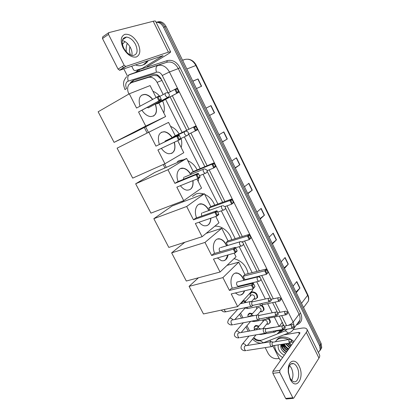 <?xml version="1.0" encoding="UTF-8"?>
<svg xmlns="http://www.w3.org/2000/svg" width="420" height="420" viewBox="0 0 420 420"><rect width="100%" height="100%" fill="white"/><g stroke="black" fill="none" stroke-linecap="round" stroke-linejoin="round"><path stroke-width="0.63" d="M250.068 294.52L250.215 293.438L252.021 291.837C255.754 292.036 257.591 293.927 257.544 297.518L255.203 299.219M262.001 305.524C263.634 306.941 264.269 308.464 263.902 310.091L261.671 311.787M268.837 318.57C270.07 319.893 270.532 321.227 270.212 322.57L268.086 324.261M250.535 292.803L250.887 292.703M242.66 301.119L243.527 300.757L245.768 301.014M247.9 315.677L248.036 314.675L249.805 313.152L252.425 313.609M254.116 327.983L254.231 326.986L256.037 325.453L258.993 326.125M161.548 79.648L157.537 75.815L153.741 75.395L136.379 80.808M163.196 94.547L157.096 82.346C154.786 78.33 151.888 76.687 148.402 77.406L131.476 82.64L128.982 84.43C127.234 87.118 127.186 90.269 128.845 93.886L128.919 94.028M283.201 325.7L282.686 322.912M279.048 326.424L274.349 317.026M272.223 312.764L267.677 303.66M265.335 298.982L256.736 281.768M254.683 277.662L254.499 277.294M252.173 272.632L239.206 246.687M235.205 238.675L221.309 210.861M217.886 204.015L203.028 174.269M200.203 168.62L184.349 136.894M182.144 132.473L165.601 99.361M253.748 337.643C256.541 340.058 259.282 340.846 261.975 340.016L277.1 334.084L279.731 331.196L279.877 330.472M145.619 126.803L148.465 132.389M164.54 163.947L166.288 167.381M183.309 200.786L183.713 201.584M240.545 313.142L242.954 317.872M246.95 325.715L249.643 331.007M256.405 307.172L256.41 306.726M241.642 303.272L241.957 301.891M168.131 92.873L161.348 79.249C159.054 75.254 156.166 73.621 152.68 74.351L133.292 80.393L130.835 82.147L130.148 83.296M131.57 82.609L133.838 80.22M285.752 349.435L282.082 345.235L285.752 349.435M281.846 344.783L281.642 344.342L281.846 344.783M156.125 22.328C159.196 22.171 161.668 23.814 163.532 27.253L319.625 345.786L320.24 349.876L318.381 352.495M122.304 43.979L123.417 43.244M279.158 358.412L277.095 358.701C273.346 358.827 270.359 357.058 268.139 353.399L265.204 347.613M127.36 75.857L123.811 68.859M123.37 67.987L122.53 66.339M156.114 22.318C159.611 21.331 162.509 22.858 164.808 26.901L320.376 344.626L320.985 348.71L320.008 350.59L320.985 348.71L320.376 344.626L164.808 26.901C162.509 22.858 159.611 21.331 156.114 22.318M288.362 349.482L283.222 344.678L288.362 349.482M283.894 325.857L279.284 316.076M277.415 312.328L272.585 302.626M270.517 298.478L260.904 279.169M259.859 277.074L259.371 276.087M257.029 271.394L243.374 243.968M240.009 237.211L225.466 208.01M222.632 202.309L207.17 171.266M204.881 166.672L188.69 134.159M186.753 130.268L170.147 96.915M279.221 332.351L281.227 331.564L283.327 329.868M283.033 329.921L279.678 331.375M282.093 344.584L283.169 346.332M157.358 21.997C160.865 20.979 163.769 22.496 166.078 26.549L321.121 343.471L321.725 347.545L320.754 349.419M272.176 243.422L276.455 239.831L272.428 243.941M269.12 237.179L273.2 233.142L276.455 239.831M284.146 267.887L288.298 264.122L284.445 268.495M281.185 261.833L285.086 257.528L288.298 264.122M295.943 292L299.964 288.057L296.279 292.693M293.071 286.13L296.798 281.563L299.964 288.057M235.174 167.785L239.873 164.766L235.289 168.026M231.829 160.954L236.465 157.778L239.873 164.766M222.464 141.808L227.304 138.989L222.532 141.944M219.02 134.762L223.844 131.891L227.304 138.989M209.554 115.421L214.552 112.817L209.575 115.463M206.005 108.166L211.034 105.609L214.552 112.817M192.791 81.155L198.03 78.923L201.595 86.242L196.418 88.562M260.027 218.584L264.442 215.182L260.237 219.014M256.877 212.153L261.135 208.394L264.442 215.182M247.695 193.379L252.247 190.16L247.858 193.715M244.451 186.748L248.892 183.272L252.247 190.16M192.838 81.254L198.03 78.923M123.102 47.922C120.104 40.808 120.724 36.272 124.95 34.309C129.833 33.841 134.18 36.913 137.986 43.528C140.905 50.379 140.353 54.868 136.337 56.999C131.528 57.734 127.118 54.71 123.102 47.922M135.608 44.557C133.124 40.042 130.095 37.548 126.52 37.07C121.984 37.758 121.044 41.428 123.701 48.085C126.184 52.542 129.166 55.02 132.657 55.519C137.282 54.863 138.264 51.209 135.608 44.557M122.314 40.535C125.627 41.38 128.373 43.811 130.547 47.828C131.906 50.636 132.342 53.162 131.849 55.409M142.186 68.381L134.962 70.718L133.602 69.946L131.702 66.176M147.157 66.617L166.85 54.758C169.402 53.209 170.651 52.232 170.615 51.812L168.409 52.148L125.869 66.434L119.763 70.234L163.044 55.645L142.354 68.302M170.604 51.791L155.6 21.268C155.437 20.911 154.639 20.911 153.216 21.268L108.759 32.65L108.502 34.377L102.49 38.524L102.758 36.803L108.407 32.891M119.763 70.234L118.067 69.132L124.173 65.31L108.502 34.377M124.173 65.31L125.869 66.434M118.067 69.132L102.49 38.524M124.997 41.601L122.372 44.336M146.979 60.995L146.055 62.391L143.656 64.549C141.141 66.003 138.416 66.118 135.476 64.895M126.367 51.944C125.9 48.804 126.21 45.953 127.292 43.381M148.276 60.554L147.352 61.95L144.953 64.103L142.716 65.042M130.473 54.973C129.344 52.122 129.171 49.387 129.959 46.757M170.305 35.191L173.597 41.916M152.943 91.308C155.311 92.185 157.447 93.692 159.353 95.839L136.558 108.061L129.297 93.807L98.144 111.778L114.083 142.375L145.74 126.089L138.558 111.988L158.97 100.936L156.933 96.873L158.025 97.057L159.731 96.327L159.364 95.834M159.442 95.939L159.826 96.395M162.619 100.968C164.388 105.115 164.777 109.1 163.795 112.917M155.405 104.018C157.799 111.972 156.14 116.156 150.434 116.582C147.326 116.088 144.517 114.014 142.007 110.36M138.558 111.988L161.39 99.876L158.97 100.936L159.484 99.96L158.025 97.057M139.949 106.197C138.033 98.663 139.734 94.726 145.058 94.385C147.751 94.731 150.276 96.348 152.639 99.23M145.74 126.089L165.611 116.534L158.823 103.01L156.55 104.018L156.308 103.535M155.999 97.388L150.071 85.586L129.297 93.807M114.083 142.375L134.369 132.578L165.611 116.534M159.484 99.96L161.18 99.22L159.731 96.327M161.39 99.876L161.18 99.22M167.958 92.967L176.988 88.3L178.915 92.19L158.823 103.01M178.915 92.19L156.55 104.018M178.742 91.549L177.177 92.232L176.684 93.172L174.746 89.261L175.791 89.439L177.177 92.232M177.361 88.767L175.791 89.439M147.357 107.468L148.281 107.867L149.352 107.289M141.876 95.041L144.853 94.5C147.546 94.841 150.071 96.458 152.434 99.341M155.206 104.129C157.196 109.841 156.602 113.836 153.431 116.12M170.546 126.357C174.032 127.759 176.888 130.284 179.104 133.933M181.057 138.442C181.97 141.692 182.012 144.722 181.178 147.535M174.4 142.222C176.001 149.777 174.085 153.62 168.656 153.736C165.979 153.232 163.543 151.441 161.353 148.355M157.904 149.977L178.678 140.212L176.684 136.238L155.946 146.134L148.848 132.195L117.101 148.166L132.704 178.122L164.929 163.769L157.904 149.977M179.183 139.246L180.789 138.364L180.962 138.947L178.678 140.212L179.183 139.246L177.76 136.405L176.684 136.238L178.983 134.999L155.946 146.134M159.301 144.396C157.133 136.259 158.87 132.032 164.519 131.722C167.438 132.242 170.032 134.206 172.289 137.618M164.929 163.769L183.771 152.696L177.723 140.658M148.848 132.195L168.551 122.393L175.266 135.77L173.103 136.93L173.224 137.172M177.76 136.405L179.372 135.534L178.983 134.999M180.789 138.364L179.372 135.534M175.266 135.77L195.647 126.011L197.531 129.817L188.328 134.327M173.103 136.93L195.647 126.011M197.384 129.239L195.904 130.053L195.421 130.982L193.526 127.155L194.554 127.318L195.904 130.053M196.04 126.514L194.554 127.318M174.19 142.317C175.549 147.551 174.767 151.205 171.853 153.269L171.57 153.421M165.475 140.668L164.85 141.745M161.411 132.221L164.309 131.828C167.234 132.342 169.822 134.305 172.084 137.713M177.287 161.721L179.203 160.571L183.603 159.773M187.792 160.708C191.867 162.461 194.99 165.522 197.153 169.895M198.859 177.986L198.214 181.466M193.022 180.595C193.515 187.173 191.363 190.355 186.564 190.124C184.338 189.646 182.285 188.171 180.411 185.692M176.831 187.142L197.941 178.6L195.993 174.72L174.914 183.377L167.974 169.743L135.66 183.792L150.943 213.129L183.703 200.634L176.831 187.142M198.44 177.644L199.957 176.631L200.099 177.151L197.941 178.6L198.44 177.644L197.048 174.872L195.993 174.72L198.166 173.287L177.135 181.944L174.914 183.377M178.148 181.529C175.24 174.353 178.285 167.097 183.493 168.247C186.365 168.866 188.832 170.924 190.895 174.431M183.703 200.634L201.553 188.113L196.975 178.994M167.974 169.743L186.648 158.434L193.226 171.533L191.173 172.862L191.777 174.064M186.648 158.434L154.822 172.415L135.66 183.792M197.048 174.872L198.571 173.864L198.166 173.287M199.957 176.631L198.571 173.864M193.226 171.533L213.906 162.907L215.749 166.635L213.754 167.974L207.155 170.683M191.173 172.862L211.901 164.231L213.906 162.907M215.633 166.121L214.232 167.055L213.754 167.974L211.901 164.231L212.909 164.383L214.232 167.055M214.316 163.453L212.909 164.383M183.928 177.151L183.44 179.351M180.516 168.593L183.283 168.336C186.155 168.956 188.622 171.014 190.685 174.515M192.811 180.679C193.305 184.8 192.423 187.74 190.166 189.488M192.481 196.466L196.046 193.946C198.377 193.079 200.923 193.095 203.679 193.993M204.697 194.381C209.381 196.523 212.709 200.12 214.678 205.17M196.591 217.859C193.515 210.467 196.712 202.597 201.999 203.978C204.792 204.682 207.134 206.824 209.018 210.394L209.055 210.467M210.903 218.164C210.551 223.697 208.304 226.233 204.162 225.771C202.351 225.33 200.66 224.149 199.08 222.222M195.353 223.503L216.778 216.143L214.872 212.347L193.478 219.823L186.679 206.483L153.841 218.684L168.809 247.422L202.078 236.712L195.353 223.503M217.271 215.197L218.699 214.053L218.815 214.51L216.778 216.143L217.271 215.197L215.912 212.483L214.872 212.347L216.919 210.73L195.573 218.216L193.478 219.823M202.078 236.712L218.967 222.799L215.796 216.478M186.679 206.483L204.372 193.73L210.814 206.556L208.866 208.042L209.932 210.158M204.372 193.73L172.074 206.005L153.841 218.684M215.912 212.483L217.345 211.349L216.919 210.73M218.699 214.053L217.345 211.349M210.814 206.556L231.772 199.028L233.578 202.671L231.698 204.183L225.078 206.514M208.866 208.042L229.882 200.519L231.772 199.028M233.489 202.214L231.698 204.183L229.882 200.519L230.874 200.655L232.171 203.275M232.202 199.605L230.874 200.655M210.688 218.237C210.625 221.277 209.764 223.514 208.094 224.941L206.756 225.703M201.989 212.867C201.29 213.602 201.259 214.646 201.899 216.001M199.19 204.188L201.784 204.057C204.603 204.766 206.955 206.929 208.845 210.546M214.82 226.212C221.582 225.409 229.997 232.129 231.667 239.757M214.641 253.423C211.412 245.847 214.73 237.342 220.054 238.943C222.558 239.642 224.663 241.621 226.375 244.881L226.779 245.747M228.097 254.898C227.173 259.355 224.963 261.287 221.466 260.694L217.387 257.969M213.476 259.093L235.205 252.861L233.341 249.144L211.643 255.491L204.992 242.429L171.644 252.866L186.312 281.022L220.059 272.018L213.476 259.093M235.694 251.927L237.038 250.661L237.122 251.055L235.205 252.861L235.694 251.927L234.36 249.275L233.341 249.144L235.268 247.359L213.628 253.722L211.643 255.491M220.059 272.018L236.03 256.778L234.208 253.15M204.992 242.429L221.728 228.302L228.039 240.865L226.202 242.508L227.692 245.474M184.853 242.256L171.644 252.866M221.728 228.302L206.136 233.368M234.36 249.275L235.709 248.015L235.268 247.359M237.038 250.661L235.709 248.015M228.039 240.865L249.27 234.381L251.034 237.956L249.26 239.626L242.12 241.757M226.202 242.508L247.485 236.04L249.27 234.381M250.976 237.557L249.26 239.626L247.485 236.04L248.462 236.166L249.732 238.728M249.711 235.001L248.462 236.166M227.876 254.961L225.656 259.665L223.85 260.731M219.671 247.832C218.867 249.076 219.056 250.388 220.243 251.774M217.439 239.038L219.833 239.012C222.605 239.809 224.847 242.078 226.564 245.81M234.082 258.636C241.81 260.873 246.488 265.881 248.126 273.667M247.48 279.038L247.354 279.337M232.318 288.23C228.947 280.518 232.344 271.362 237.668 273.163C239.92 273.845 241.82 275.683 243.374 278.665L244.088 280.287M245.149 284.571L245.207 285.127M244.666 290.787C243.411 294.189 241.348 295.565 238.471 294.919L235.352 292.966M231.221 293.932L253.228 288.787L251.407 285.149L229.425 290.404L222.91 277.62L189.089 286.356L203.464 313.95L237.668 306.59L231.221 293.932M253.712 287.858L254.977 286.477L253.228 288.787L253.712 287.858L252.41 285.264L251.407 285.149L253.218 283.195L231.299 288.477L229.425 290.404M237.668 306.59L252.751 290.073L252.221 289.018M249.716 284.041L249.459 283.526M247.422 279.463L247.238 279.101M222.91 277.62L238.739 262.169L244.918 274.481L243.18 276.271L244.897 279.683L266.459 274.328L264.716 270.816L266.401 269.005L268.128 272.501L266.459 274.328L268.097 272.16M198.418 277.793L189.089 286.356M238.739 262.169L227.026 265.366M252.41 285.264L253.68 283.889L253.218 283.195M254.977 286.477L253.68 283.889M244.918 274.481L266.401 269.005M243.18 276.271L264.716 270.816L265.682 270.931L266.921 273.441M266.858 269.661L265.682 270.931M244.445 290.84L242.849 293.669L240.639 295.034M236.99 282.082C236.187 283.799 236.544 285.206 238.066 286.293L238.959 286.067M235.268 273.157L237.452 273.221C240.167 274.097 242.303 276.47 243.868 280.345M244.928 284.623L244.986 285.18M251.155 301.361L250.11 301.67C249.47 302.6 249.454 303.776 250.058 305.198L251.276 306.401L252.572 305.723M268.637 298.263L251.764 301.996L251.727 304.542L252.914 305.445L251.701 306.443M241.631 303.44L241.768 302.663L243.401 301.245L245.38 301.439M258.001 314.874L256.94 315.21C256.316 316.16 256.305 317.342 256.909 318.754L258.079 319.925L259.345 319.284M275.583 312.097L258.599 315.551L258.573 318.113L259.712 318.99L258.489 319.967M248.477 316.769L249.412 316.082L250.299 316.118M248.036 316.858L248.021 315.074L249.685 313.645L252.058 314.034M264.784 328.277L263.718 328.634C263.109 329.606 263.104 330.792 263.702 332.199L264.826 333.333L266.06 332.735M282.466 325.81L265.377 328.991L265.366 331.569L266.464 332.425L265.22 333.375M253.832 330.251L255.665 328.403L256.94 328.587M254.41 329.558L254.226 327.39L255.917 325.952L258.641 326.555M271.514 341.57L270.438 341.948C269.845 342.941 269.845 344.132 270.438 345.529L271.519 346.631L272.722 346.07M289.291 339.407L272.097 342.326L272.102 344.92L273.157 345.749L271.903 346.679M244.703 302.19L251.627 294.767C253.733 294.887 254.767 295.958 254.735 297.98L254.016 298.793M259.644 303.917L261.088 305.744L262.295 305.114M250.304 296.006L250.199 293.832L251.895 292.331C255.397 292.519 257.124 294.294 257.072 297.665L255.665 299.103L253.717 299.124M261.387 303.55L262.684 304.799L261.482 305.781M251.15 315.089L258.001 307.435C260.085 307.571 261.125 308.627 261.114 310.606L260.442 311.399M266.459 317.599L267.713 318.99L268.894 318.402M268.233 317.257L269.309 318.077L268.091 319.032M261.418 305.786C263.114 307.12 263.786 308.606 263.44 310.244L262.106 311.661L260.164 311.729M256.678 308.674L256.468 306.71M257.549 327.894L264.322 320.003C266.39 320.156 267.43 321.2 267.44 323.143L266.821 323.909M273.257 331.154L274.286 332.136L275.441 331.58M274.192 327.18L273.231 327.464M268.411 318.932C269.608 320.182 270.055 321.447 269.75 322.733L268.49 324.13L266.558 324.24M262.999 321.248L262.694 319.951M275.105 330.834L275.887 331.244L274.654 332.178M290.199 379.192L288.246 372.151L288.278 368.146C289.06 359.872 295.675 358.685 299.014 365.878C305.167 377.228 296.189 391.561 290.199 379.192M297.103 367.306C296.111 365.363 294.929 364.135 293.57 363.626C290.908 363.011 289.217 364.854 288.508 369.143L288.482 372.341L290.036 377.947C291.018 379.848 292.173 381.061 293.501 381.575C298.058 383.56 300.484 373.532 297.103 367.306M289.595 365.51L291.375 368.025C293.339 372.566 293.459 376.688 291.732 380.378M280.66 360.318L279.699 359.483L272.906 346.022M270.716 341.675L269.981 340.221M293.449 329.584L301.628 328.172C304.458 327.721 306.238 328.094 306.973 329.28C307.377 330.094 307.156 331.118 306.311 332.362L279.772 370.424L279.788 372.482L272.874 373.322L272.869 371.28L299.759 333.449L299.933 332.666L298.615 332.383L283.778 334.877M306.973 329.28L319.499 354.769C319.945 355.667 319.767 356.769 318.964 358.076L293.78 398.087L293.139 398.354L279.788 372.482M286.587 398.932L285.642 398.417L272.874 373.322M285.38 346.657L283.253 344.09M282.634 357.541C277.615 354.302 274.937 350.269 274.596 345.445M275.541 341.623C276.633 339.791 278.371 338.656 280.754 338.237C283.169 337.864 285.731 338.3 288.435 339.544M276.439 340.421C277.531 338.63 279.253 337.528 281.594 337.108C285.857 336.588 289.979 338.095 293.947 341.623M291.433 345.167L290.84 344.563L291.428 345.172M291.422 345.182L289.921 343.849L291.375 345.245M289.921 343.849L288.955 343.198M289.128 343.171L291.475 345.104M282.125 344.269C281.998 347.372 283.558 349.844 286.797 351.682M281.93 344.3C281.6 347.492 283.138 350.075 286.545 352.044M283.138 344.111C283.61 346.815 285.169 348.863 287.816 350.254M282.854 344.153C283.206 346.967 284.776 349.12 287.564 350.611M284.413 343.912C285.212 346.112 286.681 347.755 288.824 348.831M284.072 343.964C284.807 346.295 286.309 348.038 288.572 349.188M285.915 343.675L289.826 347.419M285.521 343.739L289.58 347.776M287.632 343.408L290.824 346.017M287.18 343.476L290.577 346.369M289.359 343.45L290.598 344.421M284.23 355.299C279.578 352.438 277.589 348.962 278.255 344.873M281.027 344.442C280.14 347.897 281.668 350.868 285.605 353.362M291.748 341.586L293.134 342.772M310.212 321.169L312.989 326.849M283.757 344.012L286.85 348.08M282.361 344.232L285.453 349.172M281.164 344.421C281.337 346.621 282.356 348.616 284.214 350.395M283.946 343.985L284.398 344.909M282.529 344.206L283.358 346.264M281.3 344.395L282.303 347.629M282.413 350.7L285.642 353.315M291.449 345.14L290.84 344.563M136.899 80.614L131.476 82.64M157.537 75.815L157.4 74.975M132.946 82.089L132.898 80.866M153.741 75.395L148.402 77.406M161.936 80.435L157.096 82.346M282.356 322.25L279.153 326.403M170.315 91.681L162.267 75.495C160.734 72.823 158.797 71.731 156.455 72.224L127.575 81.349C125.554 82.955 125.207 85.334 126.536 88.478L124.992 89.612C123.722 86.173 123.291 83.837 123.695 82.593C123.601 81.254 124.567 79.291 126.593 76.708M253.58 337.848C255.208 340.043 257.15 341.056 259.413 340.882L261.277 340.226M264.988 342.153L263.912 342.804M263.56 342.856L260.075 340.699M135.581 72.424L137.844 70.303L139.325 69.626L167.197 60.627C172.41 59.472 176.699 61.84 180.059 67.736L300.641 313.331C302.831 318.665 301.775 322.408 297.486 324.55L296.357 324.996M163.532 27.253L166.078 26.549M319.625 345.786L321.121 343.471M136.857 71.972L137.996 70.691M128.373 75.122L166.871 62.26L138.616 71.342M156.455 72.224C155.51 68.78 155.967 66.538 157.826 65.499C162.509 64.475 166.383 66.638 169.444 71.983L178.311 68.591C175.324 63.352 171.512 61.241 166.871 62.26L167.197 60.627M128.242 81.049C127.302 77.737 127.79 75.558 129.696 74.519L138.983 71.216L139.325 69.626M162.267 75.495L169.444 71.983L293.165 322.114L299.056 314.213L178.311 68.591L180.059 67.736M287.994 325.406C290.304 324.587 292.026 323.494 293.165 322.114L294.236 326.282M294.231 326.666L294.005 328.209L299.859 320.224C300.342 318.344 300.074 316.344 299.056 314.213L300.641 313.331M297.35 323.647L299.859 320.224C299.754 321.416 298.904 322.576 297.313 323.694M277.767 333.764L285.322 330.797L286.965 329.238M286.634 325.647L281.652 315.619M279.998 312.291L274.943 302.132M273.299 298.825L261.707 275.51M259.366 270.8L244.566 241.028M242.319 236.507L227.057 205.816M224.91 201.49L209.181 169.853M207.134 165.732L190.911 133.108M188.969 129.208L172.331 95.739M290.278 332.336L288.456 333.065L285.322 330.797M282.088 330.425L281.227 331.564M186.837 68.985L196.297 65.341L307.771 294.709L307.603 295.328L195.851 65.457C193.032 60.48 189.378 58.48 184.879 59.462L184.958 59.435M305.812 304.563L308.312 301.214C308.821 299.366 308.584 297.402 307.603 295.328L301.497 303.361M182.59 60.302L184.879 59.462L182.542 60.207M252.063 190.302L248.708 183.419M239.678 164.897L236.271 157.909M227.105 139.109L223.645 132.011M214.342 112.927L210.829 105.714M201.38 86.336L197.815 79.018M264.264 215.329L260.957 208.551M276.281 239.988L273.026 233.31M288.131 264.285L284.923 257.712M299.801 288.236L296.641 281.752M168.409 52.148L153.216 21.268M162.125 56.369L161.905 55.928M168.515 96.962L167.47 97.514L165.501 95.781C164.903 94.364 164.987 93.408 165.769 92.909M187.541 135.392L186.485 135.886L184.727 134.29C184.133 132.898 184.202 131.917 184.936 131.35M206.141 172.993L205.107 173.423L203.522 171.953C202.944 170.583 202.997 169.585 203.69 168.956M224.338 209.795L223.335 210.152L221.917 208.798C221.345 207.454 221.382 206.43 222.033 205.742M239.983 241.742L240.839 241.537L243.149 242.755C243.673 244.498 243.023 245.611 241.19 246.104L239.915 244.855C239.347 243.527 239.374 242.492 239.983 241.742M242.141 245.81L235.541 247.763M257.555 276.98L258.452 276.733L260.673 277.961C261.203 279.736 260.536 280.849 258.678 281.3L257.528 280.14C256.972 278.838 256.982 277.783 257.555 276.98M259.565 281.064L238.046 286.288M268.559 300.941L270.9 299.649L271.073 299.129C270.979 298.651 270.391 298.316 269.304 298.121C268.228 298.216 267.976 299.156 268.559 300.941L269.435 301.838L270.123 301.675M224.28 309.467L224.721 310.753L225.871 311.782L226.826 311.577M275.483 314.822L277.809 313.53L277.972 312.979C277.898 312.522 277.316 312.186 276.224 311.971C275.147 312.07 274.901 313.021 275.483 314.822L276.329 315.688L276.99 315.546M257.098 315.058L232.559 319.94C231.021 320.098 230.627 321.353 231.378 323.715L232.549 324.839C230.906 325.185 229.488 324.723 228.302 323.447C227.393 322.98 227.609 321.52 228.937 319.064L229.929 318.203C231.063 318.098 232.019 318.623 232.801 319.793L232.848 319.882M258.079 319.925L233.473 324.66M282.35 328.582L284.66 327.29L284.812 326.718C284.739 326.267 284.161 325.925 283.08 325.7C282.014 325.805 281.768 326.765 282.35 328.582L283.159 329.427L283.799 329.296M263.912 328.435L239.227 332.887C237.694 333.05 237.3 334.32 238.056 336.698L239.179 337.79C237.573 338.121 236.156 337.633 234.932 336.331C234.05 335.412 234.239 333.931 235.499 331.884L236.513 331.018C237.647 330.929 238.602 331.464 239.379 332.624L239.495 332.84M264.826 333.333L240.067 337.638M289.154 342.227L291.459 340.93L291.59 340.337C291.538 339.906 290.971 339.565 289.884 339.313C288.818 339.423 288.577 340.394 289.154 342.227L289.937 343.046L290.556 342.935M270.674 341.707L245.842 345.728C244.314 345.896 243.925 347.183 244.676 349.582L245.758 350.642C244.136 350.936 242.723 350.427 241.516 349.109C240.723 348.117 240.886 346.616 242.009 344.6L243.038 343.733C244.178 343.66 245.138 344.201 245.91 345.356L246.078 345.692M271.519 346.631L246.614 350.511M278.229 300.379L280.518 299.114L280.675 298.61C280.592 298.142 280.009 297.812 278.917 297.617C277.893 297.717 277.662 298.636 278.229 300.379L279.09 301.256L279.725 301.108M243.994 302.925L244.997 302.096L246.556 302.363M246.682 307.377L247.863 308.516L248.745 308.332M284.97 313.971L287.243 312.706L287.39 312.181C287.312 311.719 286.734 311.388 285.653 311.178C284.629 311.283 284.403 312.218 284.97 313.971L285.794 314.827L286.414 314.695M250.089 316.449L251.512 314.969L253.743 315.725M253.517 320.801L254.431 321.536L255.281 321.368M291.659 327.453L293.916 326.188L294.053 325.637C293.99 325.195 293.417 324.86 292.331 324.629C291.312 324.739 291.086 325.679 291.659 327.453L292.451 328.282L293.044 328.162M256.274 329.81L257.985 327.747L260.673 329.018M260.384 334.105L261.77 334.304M318.964 358.076L306.311 332.362M285.642 398.417L292.614 397.798M299.392 333.963L298.615 332.383M272.869 371.28L279.772 370.424M288.262 349.624L283.343 345.161M280.345 330.388L279.731 331.196M254.231 326.986L255.297 325.705M248.036 314.675L249.175 313.362M241.789 302.264L243.012 300.925M250.215 293.438L251.522 292.005M132.163 81.648L130.835 82.147M320.24 349.876L321.725 347.545M263.172 342.856L290.078 332.441C291.863 331.522 293.176 330.11 294.005 328.209M261.692 343.114C258.373 343.366 255.334 342.027 252.583 339.082M144.302 127.481L147.147 133.056M163.202 164.54L164.95 167.969M181.949 201.306L182.353 202.099M237.069 309.409L237.295 309.85M239.542 314.26L241.532 318.155M245.973 326.865L248.215 331.264M307.771 294.709C308.837 296.961 309.02 299.129 308.312 301.214L303.56 307.577M188.102 59.215C191.651 59.661 194.387 61.703 196.297 65.341M126.52 37.07L122.561 39.706M119.469 70.266L125.575 66.465M146.055 62.391L147.352 61.95M148.281 107.867L167.47 97.514C169.118 96.847 169.669 95.697 169.118 94.064C168.494 93.009 167.559 92.6 166.315 92.841M159.778 96.422L165.26 93.419M180.841 138.542L186.485 135.886C188.197 135.261 188.78 134.127 188.244 132.473C187.656 131.476 186.769 131.072 185.588 131.255M166.131 140.564L184.537 131.759M199.495 175.712L205.107 173.423C206.861 172.846 207.475 171.717 206.945 170.037L204.419 168.829M184.663 177.014L203.396 169.255M217.728 212.111L223.335 210.152C225.136 209.622 225.771 208.499 225.241 206.792L222.836 205.579M202.792 212.693L221.849 205.926M220.526 247.622L239.915 241.815M237.038 282.035L257.591 276.943M251.276 306.401L225.871 311.782C224.191 312.155 222.773 311.719 221.618 310.464L221.408 310.086M252.189 301.744L251.58 301.576M271.073 299.129C271.068 300.163 272.27 300.484 269.435 301.838L252.609 305.413M240.272 303.733L250.22 301.565M237.841 309.246L229.63 318.297M242.918 301.403L243.506 300.762M259.056 315.278L258.41 315.084M277.972 312.979C277.972 314.06 279.169 314.349 276.329 315.688L259.423 318.959M244.85 308.312L234.896 319.473M243.39 322.749L236.14 331.139M249.086 313.845L249.664 313.183M265.865 328.703L265.178 328.487M284.812 326.718C285.637 327.679 285.091 328.582 283.159 329.427L266.18 332.393M250.651 321.353L241.148 332.54M249.034 336.079L242.608 343.875M255.218 326.193L255.785 325.51M272.612 342.017L271.892 341.775M291.59 340.337C291.68 341.723 292.619 341.822 289.937 343.046L272.885 345.713M256 334.866L247.401 345.476M251.422 292.488L252.016 291.842M280.675 298.61C281.494 299.465 280.964 300.347 279.09 301.256L262.4 304.773M261.088 305.744L247.863 308.516L244.13 307.913M254.735 297.98L251.554 301.555M253.964 298.851L255.665 299.103M257.072 297.665L257.659 297.003M278.297 297.748L271.147 299.287M287.39 312.181C287.443 313.472 288.451 313.509 285.794 314.827L269.036 318.045M267.713 318.99L254.431 321.536L251.317 321.227M261.114 310.606L257.528 314.848M260.389 311.467L262.106 311.661M263.44 310.244L264.012 309.566M285.054 311.299L277.809 312.721M265.808 328.687L273.378 327.327M294.053 325.637C294.1 326.959 295.118 326.975 292.451 328.282L275.62 331.212M274.286 332.136L260.946 334.446L258.757 334.388M267.44 323.143L263.051 328.592M266.763 323.983L268.49 324.13M269.75 322.733L270.312 322.035M291.758 324.733L284.267 326.072M288.508 369.143L288.278 368.146M293.57 363.626L290.939 363.967M286.172 398.969L293.139 398.354"/></g></svg>
